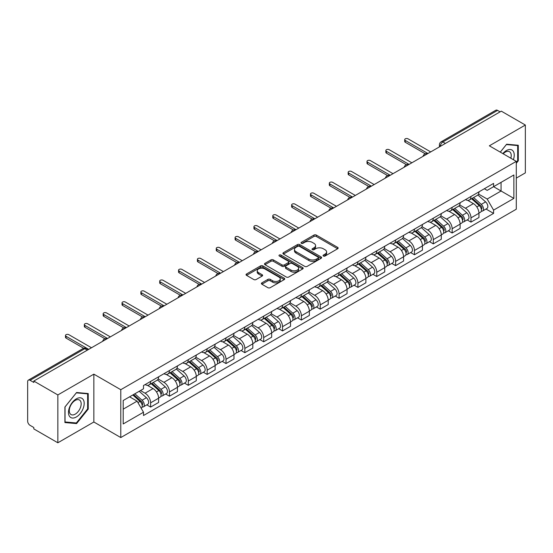 <?xml version="1.0" encoding="UTF-8"?>
<svg xmlns="http://www.w3.org/2000/svg" width="553" height="553" viewBox="0 0 553 553"><rect width="100%" height="100%" fill="white"/><g stroke="black" fill="none" stroke-linecap="round" stroke-linejoin="round"><path stroke-width="0.83" d="M323.401 256.032A1.175 0.677 0 0 0 325.067 256.032L337.662 248.753A1.68 0.968 0 0 0 338.153 248.069A1.68 0.968 0 0 0 337.662 247.385L316.323 235.066A1.68 0.968 0 0 0 313.945 235.066L301.35 242.338A1.175 0.677 0 0 0 301.005 242.815A1.175 0.677 0 0 0 301.35 243.299A1.175 0.677 0 0 0 303.009 243.299L304.641 242.352A5.364 3.097 0 0 1 312.231 242.352L314.007 243.382A5.364 3.097 0 0 1 315.576 245.573A5.364 3.097 0 0 1 314.007 247.765L312.376 248.705A1.175 0.677 0 0 0 312.03 249.182A1.175 0.677 0 0 0 312.376 249.666A1.175 0.677 0 0 0 314.035 249.666L315.666 248.726A5.364 3.097 0 0 1 323.256 248.726L325.033 249.749A5.364 3.097 0 0 1 326.609 251.94A5.364 3.097 0 0 1 325.033 254.131L323.401 255.071A1.175 0.677 0 0 0 323.063 255.548A1.175 0.677 0 0 0 323.401 256.032L323.401 255.071M261.894 282.846A1.68 0.968 0 0 0 261.403 283.53A1.68 0.968 0 0 0 261.894 284.214L267.88 287.678A1.68 0.968 0 0 0 270.251 287.678L284.249 279.597A1.68 0.968 0 0 0 284.74 278.912A1.68 0.968 0 0 0 284.249 278.228L262.903 265.903A1.68 0.968 0 0 0 260.532 265.903L246.541 273.984A1.68 0.968 0 0 0 246.05 274.668A1.68 0.968 0 0 0 246.541 275.353L253.772 279.528A1.68 0.968 0 0 0 256.143 279.528L262.129 276.071A1.68 0.968 0 0 0 262.62 275.387A1.68 0.968 0 0 0 262.129 274.703L258.541 272.629A4.486 2.592 0 0 1 257.228 270.797A4.486 2.592 0 0 1 260 268.405A4.486 2.592 0 0 1 264.887 268.965L278.94 277.081A4.486 2.592 0 0 1 280.253 278.912A4.486 2.592 0 0 1 277.482 281.304A4.486 2.592 0 0 1 272.594 280.744L270.251 279.389A1.68 0.968 0 0 0 267.88 279.389L261.894 282.846L261.894 284.214M120.789 389.706L93.851 374.153L57.851 394.939L33.809 381.058L501.308 111.153L525.35 125.033L489.35 145.812L516.288 161.365L120.789 389.706L120.789 437.554L516.288 209.214L516.288 161.365M304.758 266.387A1.68 0.968 0 0 0 307.129 266.387L321.12 258.306A1.68 0.968 0 0 0 321.611 257.622A1.68 0.968 0 0 0 321.12 256.938L299.781 244.613A1.68 0.968 0 0 0 297.41 244.613L283.413 252.693A1.68 0.968 0 0 0 282.922 253.378A1.68 0.968 0 0 0 283.413 254.062L304.758 266.387M279.797 256.281A1.175 0.677 0 0 1 280.986 256.447L280.986 255.057L302.685 267.583A1.68 0.968 0 0 1 303.175 268.267A1.68 0.968 0 0 1 302.685 268.952L288.694 277.032A1.68 0.968 0 0 1 286.323 277.032L264.977 264.707L270.963 261.279L270.963 259.882L264.977 263.339A1.68 0.968 0 0 0 264.486 264.023A1.68 0.968 0 0 0 264.977 264.707L264.977 263.339M270.963 261.279A1.68 0.968 0 0 1 273.334 261.279L273.334 259.882A1.68 0.968 0 0 0 270.963 259.882M273.334 259.882L281.995 264.88A1.68 0.968 0 0 0 284.366 264.88L288.334 262.585A1.68 0.968 0 0 0 288.825 261.901A1.68 0.968 0 0 0 288.334 261.216L279.327 256.011A1.175 0.677 0 0 1 278.982 255.534A1.175 0.677 0 0 1 279.707 254.905A1.175 0.677 0 0 1 280.986 255.057M57.851 394.939L57.851 442.787L33.809 428.907L33.809 427.51L30.069 425.347A3.415 1.97 -120 0 1 27.65 421.165L27.65 381.688A3.415 1.97 -120 0 1 28.355 380.125L83.081 348.528A3.415 1.97 60 0 1 84.789 348.701L30.069 380.291A3.415 1.97 -120 0 0 28.355 380.125M516.288 178.107L525.35 172.875L525.35 125.033M57.851 442.787L93.851 422.001L120.789 437.554M33.809 381.058L33.809 382.455L30.069 380.291M445.379 143.441L442.842 141.976A3.415 1.97 60 0 0 441.135 141.81L495.854 110.213A3.415 1.97 60 0 1 497.569 110.386L442.842 141.976A3.415 1.97 120 0 0 440.43 146.165L440.43 146.303M500.106 111.851L497.569 110.386M470.99 196.446A7.86 4.535 60 0 1 469.359 199.979L477.336 195.375A7.86 4.535 -120 0 0 478.96 191.843M459.674 204.914L465.432 208.239A7.86 4.535 60 0 1 470.99 217.861L478.96 213.258A7.86 4.535 -120 0 0 473.403 203.635L467.7 200.338M478.96 213.258L478.96 217.509L470.99 222.112L467.167 219.907M469.359 199.979A7.86 4.535 60 0 1 465.495 199.619M470.99 217.861L470.99 222.112M452.147 207.327A7.86 4.535 60 0 1 450.515 210.859L458.492 206.255A7.86 4.535 -120 0 0 460.117 202.723M448.324 230.788L452.147 232.993L460.117 228.389L460.117 224.138A7.86 4.535 -120 0 0 454.559 214.516L448.856 211.218M450.515 210.859A7.86 4.535 60 0 1 446.651 210.499M440.831 215.794L446.589 219.112A7.86 4.535 60 0 1 452.147 228.742L452.147 232.993M433.296 218.207A7.86 4.535 60 0 1 431.672 221.739L439.642 217.135A7.86 4.535 -120 0 0 441.273 213.603M429.474 241.668L433.296 243.873L441.273 239.269L441.273 235.018A7.86 4.535 -120 0 0 435.716 225.396L430.006 222.099M431.672 221.739A7.86 4.535 60 0 1 427.801 221.38M421.987 226.668L427.745 229.993A7.86 4.535 60 0 1 433.296 239.622L433.296 243.873M414.453 229.087A7.86 4.535 60 0 1 412.828 232.619L420.798 228.016A7.86 4.535 -120 0 0 422.43 224.483M410.63 252.548L414.453 254.753L422.43 250.15L422.43 245.898A7.86 4.535 -120 0 0 416.872 236.276L411.162 232.979M412.828 232.619A7.86 4.535 60 0 1 408.957 232.26M403.137 237.548L408.895 240.873A7.86 4.535 60 0 1 414.453 250.502L414.453 254.753M395.609 239.967A7.86 4.535 60 0 1 393.985 243.5L401.955 238.896A7.86 4.535 -120 0 0 403.579 235.364M391.787 263.428L395.609 265.634L403.579 261.03L403.579 256.779A7.86 4.535 -120 0 0 398.029 247.15L392.319 243.859M393.985 243.5A7.86 4.535 60 0 1 390.114 243.14M384.294 248.428L390.052 251.753A7.86 4.535 60 0 1 395.609 261.382L395.609 265.634M376.766 250.848A7.86 4.535 60 0 1 375.134 254.38L383.111 249.776A7.86 4.535 -120 0 0 384.736 246.244M372.943 274.309L376.766 276.514L384.736 271.91L384.736 267.659A7.86 4.535 -120 0 0 379.178 258.03L373.475 254.739M375.134 254.38A7.86 4.535 60 0 1 371.27 254.021M365.45 259.309L371.208 262.634A7.86 4.535 60 0 1 376.766 272.263L376.766 276.514M357.922 261.728A7.86 4.535 60 0 1 356.291 265.253L364.268 260.657A7.86 4.535 -120 0 0 365.892 257.124M354.1 285.189L357.922 287.394L365.892 282.79L365.892 278.539A7.86 4.535 -120 0 0 360.335 268.91L354.632 265.62M356.291 265.253A7.86 4.535 60 0 1 352.427 264.901M346.607 270.189L352.365 273.514A7.86 4.535 60 0 1 357.922 283.143L357.922 287.394M339.072 272.608A7.86 4.535 60 0 1 337.448 276.134L345.418 271.537A7.86 4.535 -120 0 0 347.049 268.005M335.249 296.069L339.072 298.274L347.049 293.671L347.049 289.419A7.86 4.535 -120 0 0 341.491 279.79L335.782 276.5M337.448 276.134A7.86 4.535 60 0 1 333.577 275.781M327.763 281.069L333.521 284.394A7.86 4.535 60 0 1 339.072 294.023L339.072 298.274M320.228 283.489A7.86 4.535 60 0 1 318.604 287.014L326.574 282.417A7.86 4.535 -120 0 0 328.206 278.885M316.406 306.95L320.228 309.155L328.206 304.551L328.206 300.3A7.86 4.535 -120 0 0 322.648 290.671L316.938 287.38M318.604 287.014A7.86 4.535 60 0 1 314.733 286.661M308.913 291.949L314.671 295.274A7.86 4.535 60 0 1 320.228 304.903L320.228 309.155M301.385 294.369A7.86 4.535 60 0 1 299.761 297.894L307.731 293.29A7.86 4.535 -120 0 0 309.355 289.765M297.562 317.83L301.385 320.035L309.355 315.431L309.355 311.18A7.86 4.535 -120 0 0 303.804 301.551L298.095 298.261M299.761 297.894A7.86 4.535 60 0 1 295.89 297.542M290.069 302.83L295.827 306.155A7.86 4.535 60 0 1 301.385 315.784L301.385 320.035M282.542 305.249A7.86 4.535 60 0 1 280.91 308.774L288.887 304.171A7.86 4.535 -120 0 0 290.512 300.645M278.719 328.71L282.542 330.915L290.512 326.311L290.512 322.06A7.86 4.535 -120 0 0 284.954 312.431L279.251 309.141M280.91 308.774A7.86 4.535 60 0 1 277.046 308.422M271.226 313.71L276.984 317.035A7.86 4.535 60 0 1 282.542 326.664L282.542 330.915M263.698 316.129A7.86 4.535 60 0 1 262.067 319.655L270.044 315.051A7.86 4.535 -120 0 0 271.668 311.526M259.875 339.59L263.698 341.795L271.668 337.192L271.668 332.941A7.86 4.535 -120 0 0 266.111 323.311L260.408 320.021M262.067 319.655A7.86 4.535 60 0 1 258.196 319.302M252.382 324.59L258.14 327.915A7.86 4.535 60 0 1 263.698 337.544L263.698 341.795M244.848 327.01A7.86 4.535 60 0 1 243.223 330.535L251.193 325.931A7.86 4.535 -120 0 0 252.825 322.406M241.025 350.471L244.848 352.676L252.825 348.072L252.825 343.821A7.86 4.535 -120 0 0 247.267 334.192L241.557 330.901M243.223 330.535A7.86 4.535 60 0 1 239.352 330.182M233.532 335.471L239.29 338.795A7.86 4.535 60 0 1 244.848 348.418L244.848 352.676M226.004 337.89A7.86 4.535 60 0 1 224.38 341.415L232.35 336.812A7.86 4.535 -120 0 0 233.974 333.286M222.182 361.351L226.004 363.556L233.981 358.952L233.981 354.701A7.86 4.535 -120 0 0 228.424 345.072L222.714 341.782M224.38 341.415A7.86 4.535 60 0 1 220.509 341.063M214.688 346.351L220.447 349.676A7.86 4.535 60 0 1 226.004 359.298L226.004 363.556M207.161 348.77A7.86 4.535 60 0 1 205.529 352.296L213.506 347.692A7.86 4.535 -120 0 0 215.131 344.166M203.338 372.231L207.161 374.436L215.131 369.833L215.131 365.574A7.86 4.535 -120 0 0 209.573 355.952L203.87 352.655M205.529 352.296A7.86 4.535 60 0 1 201.665 351.943M195.845 357.231L201.603 360.556A7.86 4.535 60 0 1 207.161 370.178L207.161 374.436M188.317 359.65A7.86 4.535 60 0 1 186.686 363.176L194.663 358.572A7.86 4.535 -120 0 0 196.287 355.047M184.495 383.111L188.317 385.317L196.287 380.713L196.287 376.455A7.86 4.535 -120 0 0 190.73 366.833L185.027 363.535M186.686 363.176A7.86 4.535 60 0 1 182.822 362.823M177.001 368.111L182.76 371.436A7.86 4.535 60 0 1 188.317 381.058L188.317 385.317M169.467 370.531A7.86 4.535 60 0 1 167.842 374.056L175.813 369.452A7.86 4.535 -120 0 0 177.444 365.927M165.644 393.992L169.474 396.197L177.444 391.593L177.444 387.335A7.86 4.535 -120 0 0 171.886 377.713L166.177 374.416M167.842 374.056A7.86 4.535 60 0 1 163.971 373.704M158.158 378.992L163.916 382.317A7.86 4.535 60 0 1 169.474 391.939L169.474 396.197M150.623 381.411A7.86 4.535 60 0 1 148.999 384.936L156.969 380.333A7.86 4.535 -120 0 0 158.6 376.807M146.801 404.865L150.623 407.077L158.6 402.473L158.6 398.215A7.86 4.535 -120 0 0 153.043 388.593L147.333 385.296M148.999 384.936A7.86 4.535 60 0 1 145.128 384.584M140.476 390.549L145.066 393.197A7.86 4.535 60 0 1 150.623 402.819L150.623 407.077M484.338 188.739L487.179 190.384L513.875 174.969L501.066 182.359L501.066 191.006L487.179 199.032L478.518 194.034M123.201 409.165L137.096 401.146L143.497 412.234L123.201 423.951L123.201 400.517L143.497 388.8L143.497 385.524L493.58 183.409L493.58 186.686L513.875 198.403L493.58 210.119L487.179 199.032M513.875 174.969L513.875 198.403M143.497 412.234L143.497 415.517L493.58 213.396L493.58 210.119M516.288 163.287L518.285 160.805L518.285 145.259L506.624 144.222L500.271 152.123M93.851 374.153L93.851 422.001M64.915 422.554L76.577 423.598L88.231 409.096L88.231 393.549L76.577 392.506L64.915 407.008L64.915 422.554M137.096 401.146L129.602 396.826M486.011 209.027L493.58 213.396M517.677 160.453L518.285 160.805M75.339 422.886L76.577 423.598M87.63 408.743L88.231 409.096M323.871 256.198L325.033 255.527A5.364 3.097 0 0 0 326.609 253.336L326.609 251.94M315.576 245.573L315.576 246.97A5.364 3.097 0 0 1 314.007 249.161L312.846 249.832M337.641 248.767L316.323 236.463A1.68 0.968 0 0 0 313.945 236.463L301.82 243.465M321.099 258.32L299.781 246.009A1.68 0.968 0 0 0 297.41 246.009L283.44 254.076M318.155 258.099A1.175 0.677 0 0 0 318.5 257.622A1.175 0.677 0 0 0 318.155 257.145L299.422 246.327A1.175 0.677 0 0 0 297.763 246.327L296.042 247.315A5.364 3.097 0 0 0 294.473 249.507A5.364 3.097 0 0 0 296.042 251.698L308.851 259.094A5.364 3.097 0 0 0 316.44 259.094L318.155 258.099L318.155 259.495A1.175 0.677 0 0 0 318.5 259.018L318.5 257.622M294.473 249.507L294.473 250.903A5.364 3.097 0 0 0 296.042 253.094L296.042 251.698M318.155 259.495L316.44 260.491A5.364 3.097 0 0 1 308.851 260.491L296.042 253.094M273.334 261.279L281.995 266.276A1.68 0.968 0 0 0 284.366 266.276L288.334 263.981A1.68 0.968 0 0 0 288.825 263.297L288.825 261.901M280.986 256.447L302.664 268.965M290.975 270.064A4.486 2.592 0 0 0 295.862 270.624A4.486 2.592 0 0 0 298.634 268.233A4.486 2.592 0 0 0 297.32 266.401L292.371 263.546A1.68 0.968 0 0 0 289.993 263.546L286.025 265.834A1.68 0.968 0 0 0 285.535 266.518A1.68 0.968 0 0 0 286.025 267.203L290.975 270.064L290.975 271.461A4.486 2.592 0 0 0 295.862 272.021A4.486 2.592 0 0 0 298.634 269.629L298.634 268.233M285.535 266.518L285.535 267.915A1.68 0.968 0 0 0 286.025 268.599L286.025 267.203M290.975 271.461L286.025 268.599M280.253 278.912L280.253 280.309A4.486 2.592 0 0 1 277.482 282.701A4.486 2.592 0 0 1 272.594 282.141L270.251 280.786A1.68 0.968 0 0 0 267.88 280.786L261.915 284.228M257.228 270.797L257.228 272.194A4.486 2.592 0 0 0 258.541 274.025L258.541 272.629M262.129 274.703L262.129 276.071L258.541 274.025M284.221 279.611L262.903 267.299A1.68 0.968 0 0 0 260.532 267.299L246.562 275.366M471.536 198.721L479.216 205.578A4.272 2.468 60 0 1 480.557 212.179L478.96 213.099M471.737 198.907L475.352 200.988M472.31 198.278L480.854 205.903A2.053 1.182 60 0 1 481.497 209.069A2.053 1.182 60 0 1 481.31 209.145M473.589 197.539L481.269 204.389A4.272 2.468 60 0 1 482.61 210.99A4.272 2.468 60 0 1 481.317 211.128M477.868 194.967L485.617 201.88A4.272 2.468 60 0 1 486.958 208.481L482.61 210.99M425.292 153.817L405.273 142.259A1.963 1.134 180 0 1 404.699 141.457L404.699 139.639A1.963 1.134 -0 0 0 405.273 140.441L427.925 153.52M430.704 151.916L408.052 138.838A1.963 1.134 -0 0 0 405.909 138.596A1.963 1.134 -0 0 0 404.699 139.639M452.693 209.601L460.366 216.451A4.272 2.468 60 0 1 461.707 223.059L460.117 223.979M452.893 209.781L456.508 211.868M453.467 209.158L462.011 216.783A2.053 1.182 60 0 1 462.654 219.949A2.053 1.182 60 0 1 462.467 220.025M454.746 208.419L462.426 215.269A4.272 2.468 60 0 1 463.76 221.871A4.272 2.468 60 0 1 462.474 222.009M459.025 205.847L466.773 212.76A4.272 2.468 60 0 1 468.115 219.361L463.76 221.871M433.842 220.481L441.522 227.331A4.272 2.468 60 0 1 442.863 233.94L441.273 234.859M434.05 220.661L437.665 222.748M434.617 220.032L443.167 227.663A2.053 1.182 60 0 1 443.81 230.829A2.053 1.182 60 0 1 443.624 230.905M435.895 219.299L443.575 226.149A4.272 2.468 60 0 1 444.916 232.751A4.272 2.468 60 0 1 443.63 232.889M440.181 216.728L447.923 223.64A4.272 2.468 60 0 1 449.264 230.242L444.916 232.751M513.384 159.693A11.101 6.408 120 0 0 513.184 151.163A11.101 6.408 120 0 0 502.829 153.596M510.841 158.22A8.406 4.853 120 0 0 510.433 152.587A8.406 4.853 120 0 0 509.486 151.709A8.406 4.853 120 0 0 503.168 153.789M500.299 152.137L506.382 144.561L517.677 145.57L517.677 160.633L516.288 162.361M516.931 145.142L517.677 145.57M83.13 399.453A11.101 6.408 120 0 0 72.408 402.328A11.101 6.408 120 0 0 69.533 416.374A11.101 6.408 120 0 0 80.261 413.499A11.101 6.408 120 0 0 83.13 399.453M80.379 400.87A8.406 4.853 120 0 0 79.438 399.999A8.406 4.853 120 0 0 71.614 403.918A8.406 4.853 120 0 0 70.086 413.679A8.406 4.853 120 0 0 71.026 414.556A8.406 4.853 120 0 0 78.851 410.63A8.406 4.853 120 0 0 80.379 400.87M76.335 422.969L65.04 421.96L65.04 406.904L76.335 392.851L87.63 393.86L87.63 408.923L76.335 422.969M86.876 393.432L87.63 393.86M406.448 164.697L386.429 153.14A1.963 1.134 180 0 1 385.856 152.338L385.856 150.52A1.963 1.134 -0 0 0 386.429 151.322L409.082 164.4M411.861 162.796L389.208 149.718A1.963 1.134 -0 0 0 387.065 149.476A1.963 1.134 -0 0 0 385.856 150.52M387.605 175.578L367.586 164.02A1.963 1.134 180 0 1 367.005 163.218L367.005 161.4A1.963 1.134 -0 0 0 367.586 162.202L390.231 175.28M393.01 173.677L370.365 160.598A1.963 1.134 -0 0 0 368.222 160.356A1.963 1.134 -0 0 0 367.005 161.4M414.999 231.361L422.679 238.212A4.272 2.468 60 0 1 424.02 244.82L422.423 245.739M415.206 231.541L418.815 233.629M415.773 230.912L424.317 238.537A2.053 1.182 60 0 1 424.96 241.709A2.053 1.182 60 0 1 424.773 241.785M417.052 230.179L424.732 237.03A4.272 2.468 60 0 1 426.073 243.631A4.272 2.468 60 0 1 424.78 243.769M421.338 227.608L429.08 234.52A4.272 2.468 60 0 1 430.421 241.122L426.073 243.631M396.155 242.242L403.835 249.092A4.272 2.468 60 0 1 405.176 255.7L403.579 256.62M396.356 242.421L399.971 244.509M396.93 241.792L405.473 249.417A2.053 1.182 60 0 1 406.116 252.59A2.053 1.182 60 0 1 405.93 252.666M398.208 241.06L405.888 247.91A4.272 2.468 60 0 1 407.229 254.511A4.272 2.468 60 0 1 405.937 254.65M402.487 238.488L410.236 245.401A4.272 2.468 60 0 1 411.577 252.002L407.229 254.511M377.312 253.122L384.992 259.972A4.272 2.468 60 0 1 386.333 266.581L384.736 267.5M377.512 253.302L381.128 255.389M378.086 252.673L386.63 260.297A2.053 1.182 60 0 1 387.273 263.47A2.053 1.182 60 0 1 387.086 263.546M379.365 251.94L387.045 258.79A4.272 2.468 60 0 1 388.386 265.392A4.272 2.468 60 0 1 387.093 265.53M383.644 249.368L391.393 256.281A4.272 2.468 60 0 1 392.734 262.882L388.386 265.392M368.761 186.458L348.736 174.9A1.963 1.134 180 0 1 348.162 174.098L348.162 172.28A1.963 1.134 -0 0 0 348.736 173.082L371.388 186.161M374.167 184.557L351.514 171.478A1.963 1.134 -0 0 0 349.378 171.236A1.963 1.134 -0 0 0 348.162 172.28M349.911 197.338L329.892 185.78A1.963 1.134 180 0 1 329.318 184.979L329.318 183.161A1.963 1.134 -0 0 0 329.892 183.962L352.544 197.041M355.323 195.437L332.671 182.359A1.963 1.134 -0 0 0 330.528 182.117A1.963 1.134 -0 0 0 329.318 183.161M331.067 208.218L311.049 196.661A1.963 1.134 180 0 1 310.475 195.859L310.475 194.041A1.963 1.134 -0 0 0 311.049 194.843L333.701 207.921M336.48 206.317L313.827 193.239A1.963 1.134 -0 0 0 311.685 192.997A1.963 1.134 -0 0 0 310.475 194.041M358.462 264.002L366.141 270.852A4.272 2.468 60 0 1 367.482 277.461L365.892 278.38M358.669 264.182L362.284 266.269M359.243 263.553L367.786 271.177A2.053 1.182 60 0 1 368.429 274.35A2.053 1.182 60 0 1 368.243 274.426M360.521 262.82L368.194 269.67A4.272 2.468 60 0 1 369.535 276.272A4.272 2.468 60 0 1 368.25 276.41M364.8 260.249L372.549 267.161A4.272 2.468 60 0 1 373.89 273.763L369.535 276.272M312.224 219.099L292.205 207.541A1.963 1.134 180 0 1 291.631 206.739L291.631 204.921A1.963 1.134 -0 0 0 292.205 205.723L314.857 218.801M317.629 217.198L294.984 204.119A1.963 1.134 -0 0 0 292.841 203.877A1.963 1.134 -0 0 0 291.631 204.921M339.618 274.882L347.298 281.733A4.272 2.468 60 0 1 348.639 288.341L347.049 289.26M339.825 275.062L343.441 277.15M340.392 274.433L348.936 282.058A2.053 1.182 60 0 1 349.586 285.23A2.053 1.182 60 0 1 349.399 285.307M341.671 273.694L349.351 280.551A4.272 2.468 60 0 1 350.692 287.152A4.272 2.468 60 0 1 349.406 287.29M345.957 271.129L353.699 278.041A4.272 2.468 60 0 1 355.04 284.643L350.692 287.152M293.38 229.979L273.362 218.421A1.963 1.134 180 0 1 272.781 217.619L272.781 215.801A1.963 1.134 -0 0 0 273.362 216.603L296.007 229.682M298.786 228.078L276.141 214.999A1.963 1.134 -0 0 0 273.998 214.758A1.963 1.134 -0 0 0 272.781 215.801M320.775 285.763L328.454 292.613A4.272 2.468 60 0 1 329.795 299.221L328.199 300.141M320.975 285.942L324.59 288.03M321.549 285.313L330.093 292.938A2.053 1.182 60 0 1 330.735 296.111A2.053 1.182 60 0 1 330.549 296.187M322.828 284.574L330.507 291.431A4.272 2.468 60 0 1 331.848 298.032A4.272 2.468 60 0 1 330.556 298.171M327.113 282.009L334.855 288.915A4.272 2.468 60 0 1 336.196 295.523L331.848 298.032M274.53 240.859L254.511 229.301A1.963 1.134 180 0 1 253.938 228.493L253.938 226.682A1.963 1.134 -0 0 0 254.511 227.483L277.164 240.562M279.942 238.958L257.29 225.88A1.963 1.134 -0 0 0 255.154 225.638A1.963 1.134 -0 0 0 253.938 226.682M301.931 296.643L309.611 303.493A4.272 2.468 60 0 1 310.952 310.102L309.355 311.021M302.132 296.823L305.747 298.91M302.705 296.194L311.249 303.818A2.053 1.182 60 0 1 311.892 306.991A2.053 1.182 60 0 1 311.705 307.067M303.984 295.454L311.664 302.311A4.272 2.468 60 0 1 313.005 308.913A4.272 2.468 60 0 1 311.712 309.051M308.263 292.89L316.012 299.795A4.272 2.468 60 0 1 317.353 306.403L313.005 308.913M255.686 251.739L235.668 240.175A1.963 1.134 180 0 1 235.094 239.373L235.094 237.562A1.963 1.134 -0 0 0 235.668 238.364L258.32 251.442M261.099 249.838L238.447 236.76A1.963 1.134 -0 0 0 236.304 236.518A1.963 1.134 -0 0 0 235.094 237.562M283.088 307.523L290.767 314.374A4.272 2.468 60 0 1 292.102 320.982L290.512 321.901M283.288 307.703L286.903 309.791M283.862 307.074L292.406 314.698A2.053 1.182 60 0 1 293.049 317.871A2.053 1.182 60 0 1 292.862 317.947M285.141 306.334L292.82 313.192A4.272 2.468 60 0 1 294.161 319.793A4.272 2.468 60 0 1 292.869 319.931M289.419 303.763L297.168 310.675A4.272 2.468 60 0 1 298.509 317.284L294.161 319.793M264.237 318.404L271.917 325.254A4.272 2.468 60 0 1 273.258 331.862L271.668 332.782M264.445 318.583L268.06 320.671M265.011 317.954L273.562 325.579A2.053 1.182 60 0 1 274.205 328.752A2.053 1.182 60 0 1 274.018 328.828M266.29 317.215L273.97 324.072A4.272 2.468 60 0 1 275.311 330.673A4.272 2.468 60 0 1 274.025 330.812M270.576 314.643L278.325 321.556A4.272 2.468 60 0 1 279.659 328.164L275.311 330.673M245.394 329.284L253.074 336.134A4.272 2.468 60 0 1 254.415 342.742L252.825 343.662M245.601 329.464L249.216 331.551M246.168 328.835L254.712 336.459A2.053 1.182 60 0 1 255.355 339.632A2.053 1.182 60 0 1 255.168 339.701M247.447 328.095L255.127 334.952A4.272 2.468 60 0 1 256.468 341.554A4.272 2.468 60 0 1 255.182 341.692M251.733 325.523L259.475 332.436A4.272 2.468 60 0 1 260.816 339.044L256.468 341.554M226.55 340.164L234.23 347.014A4.272 2.468 60 0 1 235.571 353.616L233.974 354.542M226.751 340.344L230.366 342.431M227.324 339.715L235.868 347.339A2.053 1.182 60 0 1 236.511 350.512A2.053 1.182 60 0 1 236.325 350.581M228.603 338.975L236.283 345.832A4.272 2.468 60 0 1 237.624 352.434A4.272 2.468 60 0 1 236.331 352.572M232.882 336.404L240.631 343.316A4.272 2.468 60 0 1 241.972 349.925L237.624 352.434M207.707 351.044L215.387 357.895A4.272 2.468 60 0 1 216.728 364.496L215.131 365.422M207.907 351.224L211.523 353.312M208.481 350.595L217.025 358.22A2.053 1.182 60 0 1 217.668 361.392A2.053 1.182 60 0 1 217.481 361.462M209.76 349.855L217.44 356.713A4.272 2.468 60 0 1 218.781 363.314A4.272 2.468 60 0 1 217.488 363.452M214.039 347.284L221.788 354.197A4.272 2.468 60 0 1 223.129 360.805L218.781 363.314M188.863 361.925L196.536 368.775A4.272 2.468 60 0 1 197.877 375.376L196.287 376.303M189.064 362.104L192.679 364.192M189.638 361.475L198.181 369.1A2.053 1.182 60 0 1 198.824 372.273A2.053 1.182 60 0 1 198.638 372.342M190.916 360.736L198.596 367.586A4.272 2.468 60 0 1 199.93 374.194A4.272 2.468 60 0 1 198.645 374.333M195.195 358.164L202.944 365.077A4.272 2.468 60 0 1 204.285 371.685L199.93 374.194M236.843 262.613L216.824 251.055A1.963 1.134 180 0 1 216.251 250.253L216.251 248.442A1.963 1.134 -0 0 0 216.824 249.244L239.477 262.322M242.255 260.719L219.603 247.64A1.963 1.134 -0 0 0 217.46 247.391A1.963 1.134 -0 0 0 216.251 248.442M218 273.493L197.981 261.935A1.963 1.134 180 0 1 197.407 261.134L197.407 259.322A1.963 1.134 -0 0 0 197.981 260.124L220.626 273.203M223.405 271.599L200.76 258.521A1.963 1.134 -0 0 0 198.617 258.272A1.963 1.134 -0 0 0 197.407 259.322M199.156 284.373L179.137 272.816A1.963 1.134 180 0 1 178.557 272.014L178.557 270.203A1.963 1.134 -0 0 0 179.137 271.005L201.783 284.083M204.562 282.479L181.916 269.401A1.963 1.134 -0 0 0 179.773 269.152A1.963 1.134 -0 0 0 178.557 270.203M180.306 295.254L160.287 283.696A1.963 1.134 180 0 1 159.713 282.894L159.713 281.083A1.963 1.134 -0 0 0 160.287 281.885L182.939 294.963M185.718 293.36L163.066 280.281A1.963 1.134 -0 0 0 160.93 280.032A1.963 1.134 -0 0 0 159.713 281.083M161.462 306.134L141.444 294.576A1.963 1.134 180 0 1 140.87 293.774L140.87 291.963A1.963 1.134 -0 0 0 141.444 292.765L164.096 305.844M166.875 304.24L144.222 291.161A1.963 1.134 -0 0 0 142.08 290.913A1.963 1.134 -0 0 0 140.87 291.963M142.619 317.014L122.6 305.456A1.963 1.134 180 0 1 122.026 304.655L122.026 302.844A1.963 1.134 -0 0 0 122.6 303.645L145.252 316.724M148.031 315.12L125.379 302.042A1.963 1.134 -0 0 0 123.236 301.793A1.963 1.134 -0 0 0 122.026 302.844M170.013 372.805L177.693 379.655A4.272 2.468 60 0 1 179.034 386.257L177.444 387.176M170.22 372.985L173.836 375.072M170.787 372.356L179.338 379.98A2.053 1.182 60 0 1 179.981 383.153A2.053 1.182 60 0 1 179.794 383.222M172.066 371.616L179.746 378.466A4.272 2.468 60 0 1 181.087 385.075A4.272 2.468 60 0 1 179.801 385.213M176.352 369.045L184.094 375.957A4.272 2.468 60 0 1 185.435 382.565L181.087 385.075M123.775 327.894L103.757 316.337A1.963 1.134 180 0 1 103.176 315.535L103.176 313.724A1.963 1.134 -0 0 0 103.757 314.526L126.402 327.604M129.181 326L106.535 312.922A1.963 1.134 -0 0 0 104.393 312.673A1.963 1.134 -0 0 0 103.176 313.724M151.169 383.685L158.849 390.536A4.272 2.468 60 0 1 160.19 397.137L158.593 398.056M151.377 383.865L154.985 385.953M151.944 383.236L160.488 390.86A2.053 1.182 60 0 1 161.13 394.033A2.053 1.182 60 0 1 160.944 394.102M153.222 382.496L160.902 389.347A4.272 2.468 60 0 1 162.243 395.955A4.272 2.468 60 0 1 160.951 396.093M157.508 379.925L165.25 386.837A4.272 2.468 60 0 1 166.591 393.446L162.243 395.955M104.932 338.775L84.906 327.217A1.963 1.134 180 0 1 84.333 326.415L84.333 324.604A1.963 1.134 -0 0 0 84.906 325.406L107.558 338.484M110.337 336.881L87.685 323.802A1.963 1.134 -0 0 0 85.549 323.553A1.963 1.134 -0 0 0 84.333 324.604M132.796 394.98L140.006 401.416A4.272 2.468 60 0 1 141.347 408.017L141.133 408.142M132.865 394.939L136.142 396.833M133.57 394.538L141.644 401.741A2.053 1.182 60 0 1 142.287 404.914A2.053 1.182 60 0 1 142.1 404.983M134.849 393.798L142.059 400.227A4.272 2.468 60 0 1 143.4 406.835A4.272 2.468 60 0 1 142.107 406.973M139.197 391.282L146.407 397.718A4.272 2.468 60 0 1 147.748 404.326L143.4 406.835M83.669 348.259L66.063 338.097A1.963 1.134 180 0 1 65.489 337.295L65.489 335.484A1.963 1.134 -0 0 0 66.063 336.286L88.715 349.365M91.494 347.761L68.842 334.683A1.963 1.134 -0 0 0 66.699 334.434A1.963 1.134 -0 0 0 65.489 335.484M440.547 146.234L440.43 146.165A3.415 1.97 0 0 1 439.428 144.768L439.428 146.884M169.474 391.939L177.444 387.335M188.317 381.058L196.287 376.455M207.161 370.178L215.131 365.574M226.004 359.298L233.981 354.701M244.848 348.418L252.825 343.821M263.698 337.544L271.668 332.941M282.542 326.664L290.512 322.06M301.385 315.784L309.355 311.18M320.228 304.903L328.206 300.3M339.072 294.023L347.049 289.419M357.922 283.143L365.892 278.539M376.766 272.263L384.736 267.659M395.609 261.382L403.579 256.779M414.453 250.502L422.43 245.898M433.296 239.622L441.273 235.018M452.147 228.742L460.117 224.138M150.623 402.819L158.6 398.215M145.066 393.197L153.043 388.593M163.916 382.317L171.886 377.713M182.76 371.436L190.73 366.833M201.603 360.556L209.573 355.952M220.447 349.676L228.424 345.072M239.29 338.795L247.267 334.192M258.14 327.915L266.111 323.311M276.984 317.035L284.954 312.431M295.827 306.155L303.804 301.551M314.671 295.274L322.648 290.671M333.521 284.394L341.491 279.79M352.365 273.514L360.335 268.91M371.208 262.634L379.178 258.03M390.052 251.753L398.029 247.15M408.895 240.873L416.872 236.276M427.745 229.993L435.716 225.396M446.589 219.112L454.559 214.516M465.432 208.239L473.403 203.635M427.172 153.955A3.415 1.97 120 0 0 425.658 154.826M408.321 164.835A3.415 1.97 120 0 0 406.814 165.706M389.478 175.716A3.415 1.97 120 0 0 387.971 176.587M370.634 186.596A3.415 1.97 120 0 0 369.127 187.467M351.791 197.476A3.415 1.97 120 0 0 350.277 198.347M332.941 208.357A3.415 1.97 120 0 0 331.434 209.228M314.097 219.237A3.415 1.97 120 0 0 312.59 220.108M295.254 230.117A3.415 1.97 120 0 0 293.747 230.988M276.41 240.997A3.415 1.97 120 0 0 274.903 241.868M257.567 251.878A3.415 1.97 120 0 0 256.053 252.749M238.716 262.758A3.415 1.97 120 0 0 237.209 263.629M219.873 273.638A3.415 1.97 120 0 0 218.366 274.509M201.029 284.519A3.415 1.97 120 0 0 199.522 285.389M182.186 295.399A3.415 1.97 120 0 0 180.672 296.27M163.342 306.279A3.415 1.97 120 0 0 161.829 307.15M144.492 317.159A3.415 1.97 120 0 0 142.985 318.03M125.649 328.04A3.415 1.97 120 0 0 124.142 328.911M106.805 338.92A3.415 1.97 120 0 0 105.298 339.791M87.326 350.167L84.789 348.701A3.415 1.97 120 0 1 86.496 348.528A3.415 3.415 0 0 0 83.081 348.528M325.033 255.527L325.033 254.131M312.376 249.666L312.376 248.705M314.007 249.161L314.007 247.765M301.35 243.299L301.35 242.338M313.945 236.463L313.945 235.066M316.323 236.463L316.323 235.066M337.662 248.753L337.662 247.385M283.413 254.062L283.413 252.693M297.41 246.009L297.41 244.613M299.781 246.009L299.781 244.613M321.12 258.306L321.12 256.938M308.851 260.491L308.851 259.094M316.44 260.491L316.44 259.094M281.995 266.276L281.995 264.88M284.366 266.276L284.366 264.88M288.334 263.981L288.334 262.585M302.685 268.952L302.685 267.583M267.88 280.786L267.88 279.389M270.251 280.786L270.251 279.389M272.594 282.141L272.594 280.744M246.541 275.353L246.541 273.984M260.532 267.299L260.532 265.903M262.903 267.299L262.903 265.903M284.249 279.597L284.249 278.228M479.216 205.578L476.817 206.96M481.919 208.128L481.151 208.578M485.617 201.88L481.269 204.389M405.273 140.441L405.273 142.259M460.366 216.451L457.974 217.834M463.075 219.009L462.308 219.458M466.773 212.76L462.426 215.269M441.522 227.331L439.13 228.714M444.232 229.889L443.465 230.338M447.923 223.64L443.575 226.149M386.429 151.322L386.429 153.14M367.586 162.202L367.586 164.02M422.679 238.212L420.287 239.594M425.388 240.769L424.614 241.219M429.08 234.52L424.732 237.03M403.835 249.092L401.437 250.474M406.545 251.65L405.771 252.099M410.236 245.401L405.888 247.91M384.992 259.972L382.593 261.355M387.694 262.53L386.927 262.979M391.393 256.281L387.045 258.79M348.736 173.082L348.736 174.9M329.892 183.962L329.892 185.78M311.049 194.843L311.049 196.661M366.141 270.852L363.75 272.235M368.851 273.41L368.084 273.853M372.549 267.161L368.194 269.67M292.205 205.723L292.205 207.541M347.298 281.733L344.906 283.115M350.008 284.29L349.24 284.733M353.699 278.041L349.351 280.551M273.362 216.603L273.362 218.421M328.454 292.613L326.063 293.996M331.164 295.171L330.39 295.613M334.855 288.915L330.507 291.431M254.511 227.483L254.511 229.301M309.611 303.493L307.212 304.876M312.321 306.051L311.546 306.493M316.012 299.795L311.664 302.311M235.668 238.364L235.668 240.175M290.767 314.374L288.369 315.756M293.47 316.931L292.703 317.374M297.168 310.675L292.82 313.192M271.917 325.254L269.525 326.636M274.627 327.811L273.859 328.254M278.325 321.556L273.97 324.072M253.074 336.134L250.682 337.517M255.783 338.692L255.016 339.134M259.475 332.436L255.127 334.952M234.23 347.014L231.831 348.397M236.94 349.572L236.166 350.014M240.631 343.316L236.283 345.832M215.387 357.895L212.988 359.277M218.089 360.452L217.322 360.895M221.788 354.197L217.44 356.713M196.536 368.775L194.144 370.157M199.246 371.333L198.479 371.775M202.944 365.077L198.596 367.586M216.824 249.244L216.824 251.055M197.981 260.124L197.981 261.935M179.137 271.005L179.137 272.816M160.287 281.885L160.287 283.696M141.444 292.765L141.444 294.576M122.6 303.645L122.6 305.456M177.693 379.655L175.301 381.038M180.402 382.213L179.635 382.655M184.094 375.957L179.746 378.466M103.757 314.526L103.757 316.337M158.849 390.536L156.458 391.918M161.559 393.093L160.785 393.536M165.25 386.837L160.902 389.347M84.906 325.406L84.906 327.217M140.006 401.416L137.939 402.605M142.715 403.973L141.941 404.416M146.407 397.718L142.059 400.227M66.063 336.286L66.063 338.097M427.455 153.789A3.415 3.415 0 0 0 423.073 156.319M408.612 164.67A3.415 3.415 0 0 0 404.229 167.2M389.768 175.55A3.415 3.415 0 0 0 385.386 178.08M370.925 186.43A3.415 3.415 0 0 0 366.542 188.96M352.081 197.31A3.415 3.415 0 0 0 347.692 199.84M333.231 208.191A3.415 3.415 0 0 0 328.848 210.721M314.387 219.071A3.415 3.415 0 0 0 310.005 221.601M295.544 229.951A3.415 3.415 0 0 0 291.161 232.481M276.7 240.832A3.415 3.415 0 0 0 272.318 243.361M257.857 251.712A3.415 3.415 0 0 0 253.468 254.242M239.007 262.592A3.415 3.415 0 0 0 234.624 265.122M220.163 273.472A3.415 3.415 0 0 0 215.781 276.002M201.32 284.353A3.415 3.415 0 0 0 196.937 286.883M182.476 295.233A3.415 3.415 0 0 0 178.087 297.763M163.626 306.113A3.415 3.415 0 0 0 159.243 308.643M144.782 316.993A3.415 3.415 0 0 0 140.4 319.523M125.939 327.874A3.415 3.415 0 0 0 121.556 330.404M107.095 338.754A3.415 3.415 0 0 0 102.713 341.284M88.328 349.586L86.496 348.528M441.135 141.81A3.415 3.415 0 0 0 439.428 144.768"/></g></svg>
